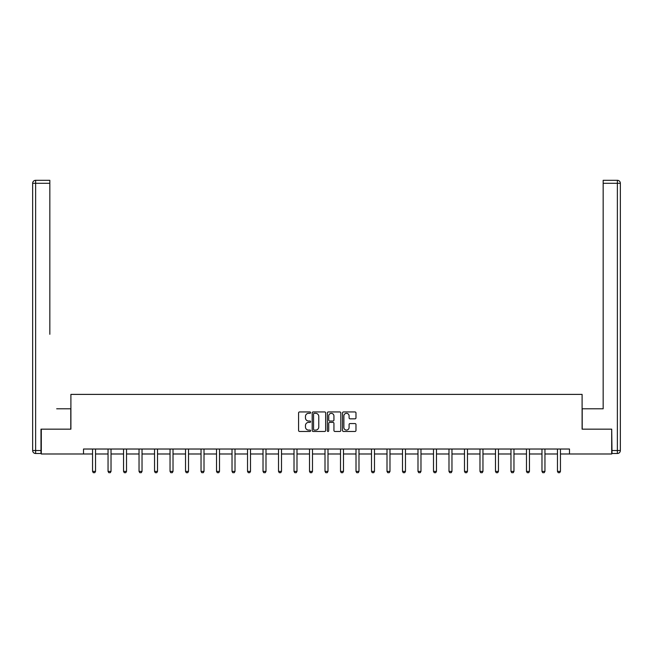 <?xml version="1.0" encoding="UTF-8"?>
<svg xmlns="http://www.w3.org/2000/svg" width="653" height="653" viewBox="0 0 653 653"><rect width="100%" height="100%" fill="white"/><g stroke="black" fill="none" stroke-linecap="round" stroke-linejoin="round"><path stroke-width="0.98" d="M310.608 412.639A0.686 0.686 0 0 0 309.922 411.953L299.564 411.953A0.971 0.971 0 0 0 298.584 412.933L298.584 430.482A0.971 0.971 0 0 0 299.564 431.462L309.922 431.462A0.686 0.686 0 0 0 310.608 430.776A0.686 0.686 0 0 0 309.922 430.09L308.583 430.09A3.118 3.118 0 0 1 305.465 426.972L305.465 425.511A3.118 3.118 0 0 1 308.583 422.393L309.922 422.393A0.686 0.686 0 0 0 310.608 421.707A0.686 0.686 0 0 0 309.922 421.022L308.583 421.022A3.118 3.118 0 0 1 305.465 417.904L305.465 416.443A3.118 3.118 0 0 1 308.583 413.325L309.922 413.325A0.686 0.686 0 0 0 310.608 412.639M354.995 418.834A0.971 0.971 0 0 0 355.975 417.855L355.975 412.933A0.971 0.971 0 0 0 354.995 411.953L343.494 411.953A0.971 0.971 0 0 0 342.515 412.933L342.515 430.482A0.971 0.971 0 0 0 343.494 431.462L354.995 431.462A0.971 0.971 0 0 0 355.975 430.482L355.975 424.54A0.971 0.971 0 0 0 354.995 423.56L350.073 423.56A0.971 0.971 0 0 0 349.094 424.54L349.094 427.486A2.612 2.612 0 0 1 346.49 430.09A2.612 2.612 0 0 1 343.878 427.486L343.878 415.928A2.612 2.612 0 0 1 346.49 413.325A2.612 2.612 0 0 1 349.094 415.928L349.094 417.855A0.971 0.971 0 0 0 350.073 418.834L354.995 418.834M49.832 180.31L35.629 180.31L49.832 180.31L43.482 180.31L49.832 180.31L49.832 183.289L35.629 183.289L35.629 450.521L40.992 450.521L40.992 429.16L70.899 429.16L70.899 394.388L582.101 394.388L582.101 429.16L611.706 429.16L611.706 453.99L569.489 453.99L569.489 449.027L83.511 449.027L83.511 453.99L92.555 453.99M41.294 429.16L41.294 453.99L83.511 453.99M325.643 412.933A0.971 0.971 0 0 0 324.672 411.953L313.162 411.953A0.971 0.971 0 0 0 312.191 412.933L312.191 430.482A0.971 0.971 0 0 0 313.162 431.462L324.672 431.462A0.971 0.971 0 0 0 325.643 430.482L325.643 412.933M328.328 411.953L339.838 411.953A0.971 0.971 0 0 1 340.809 412.933L340.809 430.482A0.971 0.971 0 0 1 339.838 431.462L334.907 431.462A0.971 0.971 0 0 1 333.936 430.482L333.936 423.364A0.971 0.971 0 0 0 332.957 422.393L329.692 422.393A0.971 0.971 0 0 0 328.72 423.364L328.72 430.776A0.686 0.686 0 0 1 328.035 431.462A0.686 0.686 0 0 1 327.357 430.776L327.357 412.933A0.971 0.971 0 0 1 328.328 411.953M95.534 453.99L108.047 453.99M111.026 453.99L123.548 453.99M126.527 453.99L139.04 453.99M142.028 453.99L154.541 453.99M157.52 453.99L170.041 453.99M173.021 453.99L185.534 453.99M188.513 453.99L201.034 453.99M204.014 453.99L216.527 453.99M219.506 453.99L232.027 453.99M235.007 453.99L247.528 453.99M250.507 453.99L263.02 453.99M266 453.99L278.521 453.99M281.5 453.99L294.013 453.99M296.993 453.99L309.514 453.99M312.493 453.99L325.006 453.99M327.994 453.99L340.507 453.99M343.486 453.99L356.007 453.99M358.987 453.99L371.5 453.99M374.479 453.99L387 453.99M389.98 453.99L402.493 453.99M405.472 453.99L417.993 453.99M420.973 453.99L433.494 453.99M436.473 453.99L448.986 453.99M451.966 453.99L464.487 453.99M467.466 453.99L479.979 453.99M482.959 453.99L495.48 453.99M498.459 453.99L510.973 453.99M513.96 453.99L526.473 453.99M529.452 453.99L541.974 453.99M544.953 453.99L557.466 453.99M560.445 453.99L569.489 453.99M314.24 413.325A0.686 0.686 0 0 0 313.554 414.002L313.554 429.413A0.686 0.686 0 0 0 314.24 430.09L315.652 430.09A3.118 3.118 0 0 0 318.77 426.972L318.77 416.443A3.118 3.118 0 0 0 315.652 413.325L314.24 413.325M333.936 415.977A2.612 2.612 0 0 0 331.324 413.373A2.612 2.612 0 0 0 328.72 415.977L328.72 420.05A0.971 0.971 0 0 0 329.692 421.022L332.957 421.022A0.971 0.971 0 0 0 333.936 420.05L333.936 415.977M95.648 449.027L95.583 449.24A0.996 0.996 0 0 0 95.534 449.542L95.534 471.401L94.791 472.69L93.297 472.69L92.555 471.401L92.555 449.542A0.996 0.996 0 0 0 92.506 449.24L92.44 449.027M92.555 471.401L95.534 471.401M70.793 429.16L70.793 408.794L56.689 408.794M49.832 183.289L49.832 334.287M32.65 450.521L35.629 450.521L35.629 453.5L40.992 453.5L35.629 453.5A2.979 2.979 0 0 1 32.65 450.521L32.65 183.289A2.979 2.979 0 0 1 35.629 180.31A2.979 2.979 0 0 0 32.65 183.289A2.979 2.979 0 0 1 35.629 180.31A2.979 2.979 0 0 0 32.65 183.289L35.629 183.289L35.629 180.31M40.992 450.521L40.992 453.5M596.311 408.794L603.168 408.794L603.168 180.31L617.371 180.31L603.168 180.31M582.207 429.16L582.207 408.794L603.168 408.794L603.168 334.287M612.008 450.521L617.371 450.521L617.371 453.5A2.979 2.979 0 0 0 620.35 450.521L620.35 183.289L620.35 450.521A2.979 2.979 0 0 1 617.371 453.5L612.008 453.5L611.706 429.16M617.371 180.31A2.979 2.979 0 0 1 620.35 183.289A2.979 2.979 0 0 0 617.371 180.31A2.979 2.979 0 0 1 620.35 183.289A2.979 2.979 0 0 0 617.371 180.31L617.371 183.289L603.168 183.289M111.149 449.027L111.075 449.24A0.996 0.996 0 0 0 111.026 449.542L111.026 471.401L110.284 472.69L108.798 472.69L108.047 471.401L108.047 449.542A0.996 0.996 0 0 0 108.006 449.24L107.933 449.027M108.047 471.401L111.026 471.401M126.641 449.027L126.576 449.24A0.996 0.996 0 0 0 126.527 449.542L126.527 471.401L125.784 472.69L124.29 472.69L123.548 471.401L123.548 449.542A0.996 0.996 0 0 0 123.499 449.24L123.433 449.027M123.548 471.401L126.527 471.401M142.142 449.027L142.068 449.24A0.996 0.996 0 0 0 142.028 449.542L142.028 471.401L141.277 472.69L139.791 472.69L139.04 471.401L139.04 449.542A0.996 0.996 0 0 0 138.999 449.24L138.926 449.027M139.04 471.401L142.028 471.401M157.634 449.027L157.569 449.24A0.996 0.996 0 0 0 157.52 449.542L157.52 471.401L156.777 472.69L155.283 472.69L154.541 471.401L154.541 449.542A0.996 0.996 0 0 0 154.492 449.24L154.426 449.027M154.541 471.401L157.52 471.401M173.135 449.027L173.061 449.24A0.996 0.996 0 0 0 173.021 449.542L173.021 471.401L172.27 472.69L170.784 472.69L170.041 471.401L170.041 449.542A0.996 0.996 0 0 0 169.992 449.24L169.927 449.027M170.041 471.401L173.021 471.401M188.627 449.027L188.562 449.24A0.996 0.996 0 0 0 188.513 449.542L188.513 471.401L187.77 472.69L186.285 472.69L185.534 471.401L185.534 449.542A0.996 0.996 0 0 0 185.493 449.24L185.419 449.027M185.534 471.401L188.513 471.401M204.128 449.027L204.062 449.24A0.996 0.996 0 0 0 204.014 449.542L204.014 471.401L203.271 472.69L201.777 472.69L201.034 471.401L201.034 449.542A0.996 0.996 0 0 0 200.985 449.24L200.92 449.027M201.034 471.401L204.014 471.401M219.628 449.027L219.555 449.24A0.996 0.996 0 0 0 219.506 449.542L219.506 471.401L218.763 472.69L217.278 472.69L216.527 471.401L216.527 449.542A0.996 0.996 0 0 0 216.486 449.24L216.412 449.027M216.527 471.401L219.506 471.401M235.121 449.027L235.056 449.24A0.996 0.996 0 0 0 235.007 449.542L235.007 471.401L234.264 472.69L232.77 472.69L232.027 471.401L232.027 449.542A0.996 0.996 0 0 0 231.978 449.24L231.913 449.027M232.027 471.401L235.007 471.401M250.621 449.027L250.548 449.24A0.996 0.996 0 0 0 250.507 449.542L250.507 471.401L249.756 472.69L248.271 472.69L247.528 471.401L247.528 449.542A0.996 0.996 0 0 0 247.479 449.24L247.405 449.027M247.528 471.401L250.507 471.401M266.114 449.027L266.049 449.24A0.996 0.996 0 0 0 266 449.542L266 471.401L265.257 472.69L263.763 472.69L263.02 471.401L263.02 449.542A0.996 0.996 0 0 0 262.971 449.24L262.906 449.027M263.02 471.401L266 471.401M281.614 449.027L281.549 449.24A0.996 0.996 0 0 0 281.5 449.542L281.5 471.401L280.757 472.69L279.264 472.69L278.521 471.401L278.521 449.542A0.996 0.996 0 0 0 278.472 449.24L278.407 449.027M278.521 471.401L281.5 471.401M297.115 449.027L297.042 449.24A0.996 0.996 0 0 0 296.993 449.542L296.993 471.401L296.25 472.69L294.764 472.69L294.013 471.401L294.013 449.542A0.996 0.996 0 0 0 293.972 449.24L293.899 449.027M294.013 471.401L296.993 471.401M312.607 449.027L312.542 449.24A0.996 0.996 0 0 0 312.493 449.542L312.493 471.401L311.75 472.69L310.257 472.69L309.514 471.401L309.514 449.542A0.996 0.996 0 0 0 309.465 449.24L309.4 449.027M309.514 471.401L312.493 471.401M328.108 449.027L328.035 449.24A0.996 0.996 0 0 0 327.994 449.542L327.994 471.401L327.243 472.69L325.757 472.69L325.006 471.401L325.006 449.542A0.996 0.996 0 0 0 324.965 449.24L324.892 449.027M325.006 471.401L327.994 471.401M343.6 449.027L343.535 449.24A0.996 0.996 0 0 0 343.486 449.542L343.486 471.401L342.743 472.69L341.25 472.69L340.507 471.401L340.507 449.542A0.996 0.996 0 0 0 340.458 449.24L340.393 449.027M340.507 471.401L343.486 471.401M359.101 449.027L359.028 449.24A0.996 0.996 0 0 0 358.987 449.542L358.987 471.401L358.236 472.69L356.75 472.69L356.007 471.401L356.007 449.542A0.996 0.996 0 0 0 355.958 449.24L355.885 449.027M356.007 471.401L358.987 471.401M374.593 449.027L374.528 449.24A0.996 0.996 0 0 0 374.479 449.542L374.479 471.401L373.736 472.69L372.243 472.69L371.5 471.401L371.5 449.542A0.996 0.996 0 0 0 371.451 449.24L371.386 449.027M371.5 471.401L374.479 471.401M390.094 449.027L390.029 449.24A0.996 0.996 0 0 0 389.98 449.542L389.98 471.401L389.237 472.69L387.743 472.69L387 471.401L387 449.542A0.996 0.996 0 0 0 386.951 449.24L386.886 449.027M387 471.401L389.98 471.401M405.595 449.027L405.521 449.24A0.996 0.996 0 0 0 405.472 449.542L405.472 471.401L404.729 472.69L403.244 472.69L402.493 471.401L402.493 449.542A0.996 0.996 0 0 0 402.452 449.24L402.379 449.027M402.493 471.401L405.472 471.401M421.087 449.027L421.022 449.24A0.996 0.996 0 0 0 420.973 449.542L420.973 471.401L420.23 472.69L418.736 472.69L417.993 471.401L417.993 449.542A0.996 0.996 0 0 0 417.944 449.24L417.879 449.027M417.993 471.401L420.973 471.401M436.588 449.027L436.514 449.24A0.996 0.996 0 0 0 436.473 449.542L436.473 471.401L435.722 472.69L434.237 472.69L433.494 471.401L433.494 449.542A0.996 0.996 0 0 0 433.445 449.24L433.372 449.027M433.494 471.401L436.473 471.401M452.08 449.027L452.015 449.24A0.996 0.996 0 0 0 451.966 449.542L451.966 471.401L451.223 472.69L449.729 472.69L448.986 471.401L448.986 449.542A0.996 0.996 0 0 0 448.938 449.24L448.872 449.027M448.986 471.401L451.966 471.401M467.581 449.027L467.507 449.24A0.996 0.996 0 0 0 467.466 449.542L467.466 471.401L466.715 472.69L465.23 472.69L464.487 471.401L464.487 449.542A0.996 0.996 0 0 0 464.438 449.24L464.373 449.027M464.487 471.401L467.466 471.401M483.073 449.027L483.008 449.24A0.996 0.996 0 0 0 482.959 449.542L482.959 471.401L482.216 472.69L480.73 472.69L479.979 471.401L479.979 449.542A0.996 0.996 0 0 0 479.939 449.24L479.865 449.027M479.979 471.401L482.959 471.401M498.574 449.027L498.508 449.24A0.996 0.996 0 0 0 498.459 449.542L498.459 471.401L497.717 472.69L496.223 472.69L495.48 471.401L495.48 449.542A0.996 0.996 0 0 0 495.431 449.24L495.366 449.027M495.48 471.401L498.459 471.401M514.074 449.027L514.001 449.24A0.996 0.996 0 0 0 513.96 449.542L513.96 471.401L513.209 472.69L511.723 472.69L510.973 471.401L510.973 449.542A0.996 0.996 0 0 0 510.932 449.24L510.858 449.027M510.973 471.401L513.96 471.401M529.567 449.027L529.501 449.24A0.996 0.996 0 0 0 529.452 449.542L529.452 471.401L528.71 472.69L527.216 472.69L526.473 471.401L526.473 449.542A0.996 0.996 0 0 0 526.424 449.24L526.359 449.027M526.473 471.401L529.452 471.401M545.067 449.027L544.994 449.24A0.996 0.996 0 0 0 544.953 449.542L544.953 471.401L544.202 472.69L542.716 472.69L541.974 471.401L541.974 449.542A0.996 0.996 0 0 0 541.925 449.24L541.851 449.027M541.974 471.401L544.953 471.401M560.56 449.027L560.494 449.24A0.996 0.996 0 0 0 560.445 449.542L560.445 471.401L559.703 472.69L558.209 472.69L557.466 471.401L557.466 449.542A0.996 0.996 0 0 0 557.417 449.24L557.352 449.027M557.466 471.401L560.445 471.401M620.35 450.521L617.371 450.521L617.371 183.289L620.35 183.289"/></g></svg>
